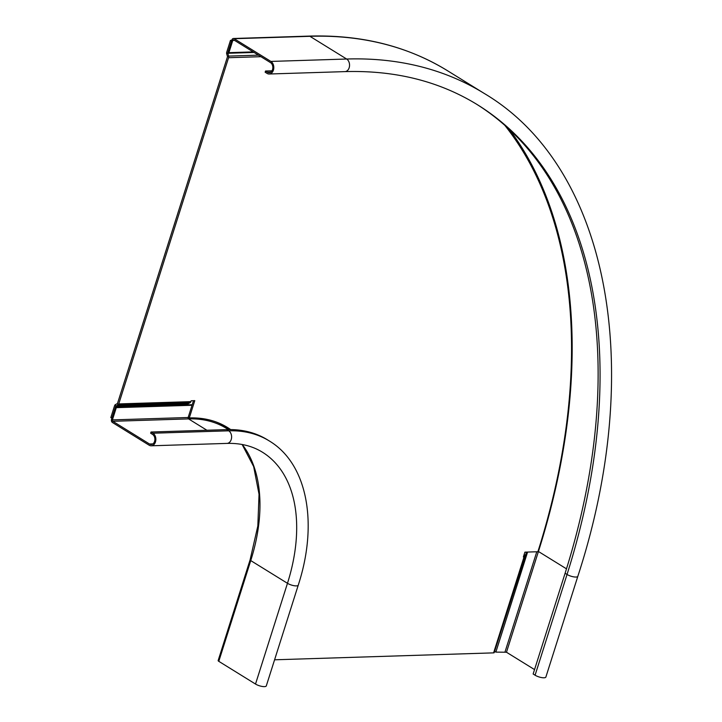 <?xml version="1.0" encoding="UTF-8"?>
<svg xmlns="http://www.w3.org/2000/svg" width="722" height="722" viewBox="0 0 722 722"><rect width="100%" height="100%" fill="white"/><g stroke="black" fill="none" stroke-linecap="round" stroke-linejoin="round"><path stroke-width="1.08" d="M226.771 429.617A171.349 105.602 -58.3 0 1 267.447 439.806L269.387 441.007A171.349 105.602 121.7 0 0 228.712 430.817L152.956 433.218L151.015 432.018L226.771 429.617L228.712 430.817A6.588 4.801 88.2 0 1 231.536 438.137A6.588 4.801 88.2 0 1 227.015 443.398L151.259 445.799A6.588 4.801 -91.8 0 0 155.781 440.537A6.588 4.801 -91.8 0 0 152.956 433.218M151.259 445.799A6.588 4.801 -91.8 0 1 149.147 445.212L112.424 422.496A2.374 1.733 -91.8 0 1 111.522 419.356L115.403 407.118L116.287 407.668L112.406 419.897A1.056 0.767 88.2 0 0 112.803 421.296L149.526 444.012A5.271 3.845 88.2 0 0 151.223 444.481A5.271 3.845 88.2 0 0 154.833 440.267A5.271 3.845 88.2 0 0 152.577 434.418L150.636 433.209L151.015 432.018M115.403 407.118L191.159 404.726A173.984 107.226 -58.3 0 1 192.223 404.699M116.287 407.668L192.043 405.268L191.159 404.726M227.015 443.398C240.552 443.037 252.366 445.97 262.456 452.216A158.172 97.479 -58.3 0 1 287.473 583.304A6.588 1.967 17.6 0 0 294.089 585.704A6.588 1.967 17.6 0 0 298.258 585.154L266.301 685.9A6.588 1.967 -162.4 0 1 262.131 686.442A6.588 1.967 -162.4 0 1 255.516 684.05L218.793 661.334A2.374 0.704 -162.4 0 1 218.152 660.567L250.11 559.821A2.374 0.704 17.6 0 0 250.751 560.588A158.172 97.479 121.7 0 0 242.267 444.508M228.901 52.661L232.782 40.432A1.056 0.767 88.2 0 1 233.793 39.909L270.515 62.624A5.271 3.845 88.2 0 1 272.772 68.482A5.271 3.845 88.2 0 1 269.162 72.687A5.271 3.845 88.2 0 1 267.474 72.218L265.525 71.018L265.145 72.218L267.086 73.418A6.588 4.801 -91.8 0 0 269.198 74.005A6.588 4.801 -91.8 0 0 273.719 68.743A6.588 4.801 -91.8 0 0 270.894 61.424L234.172 38.708A2.374 1.733 -91.8 0 0 233.414 38.501A2.374 1.733 -91.8 0 0 231.897 39.881L228.017 52.119L228.901 52.661L253.169 51.894M494.534 651.578L526.519 552.095M494.967 651.56L495.852 652.11L506.474 652.237L534.542 669.592M495.852 652.11L527.583 552.059M265.525 71.018L271.986 70.81M234.172 38.708L309.928 36.317L346.65 59.024A6.588 4.801 88.2 0 1 349.475 66.343A6.588 4.801 88.2 0 1 344.954 71.613C395.06 70.178 439.211 81.207 477.395 104.708A566.779 349.313 -58.3 0 1 567.041 574.459A6.588 1.967 17.6 0 0 573.656 576.851A6.588 1.967 17.6 0 0 577.835 576.309L545.877 677.056A6.588 1.967 -162.4 0 1 541.699 677.597A6.588 1.967 -162.4 0 1 535.083 675.205L533.143 674.005L565.1 573.259A566.779 349.313 121.7 0 0 476.43 104.112M525.625 554.92L524.001 554.974M525.399 555.615L524.677 555.696L524.65 556.635L523.576 556.328M524.614 556.734L494.209 652.58A2.112 0.632 -162.4 0 1 494.2 652.634A2.112 0.632 -162.4 0 1 493.604 652.868L524.037 556.924A2.112 0.632 17.6 0 0 524.641 556.689A2.112 0.632 17.6 0 0 524.65 556.635M274.586 659.8L493.604 652.868M190.888 401.64A2.112 1.534 88.2 0 1 190.039 402.741L188 403.797L115.854 406.08L115.43 404.6A2.112 1.534 -91.8 0 0 114.581 405.701L110.818 417.578L111.874 418.237L115.646 406.36L117.894 405.024A2.112 1.534 -91.8 0 0 118.742 403.923L190.888 401.64L191.168 400.764L194.778 400.647L189.299 417.921A160.807 99.104 -58.3 0 1 227.466 427.478A160.807 99.104 -58.3 0 1 230.652 429.581M118.742 403.923L228.567 57.715A2.112 1.534 -91.8 0 0 228.576 56.099L227.773 52.877L231.545 41.001L230.48 40.351L231.762 40.306M524.037 556.924L523.378 556.942L524.903 552.149L537.881 551.734A577.32 355.811 121.7 0 0 504.759 125.249M258.44 55.161L228.576 56.099L227.511 56.659L117.469 403.544L117.894 405.024L190.039 402.741M115.43 404.6L117.469 403.544M188 403.797L187.549 404.834M189.299 417.921L188.234 417.262L193.496 400.683M230.489 429.581A160.807 99.104 121.7 0 0 226.943 427.153M227.511 56.659L226.699 53.834L227.773 53.284L254.072 52.453M230.48 40.351L226.717 52.228A2.112 1.534 -91.8 0 0 226.699 53.834M218.793 661.334L250.751 560.588L287.473 583.304L255.516 684.05M112.406 419.897L188.162 417.506A160.546 98.941 -58.3 0 1 188.604 417.487M215.165 421.639A160.546 98.941 -58.3 0 1 230.038 429.572M188.162 417.506A1.056 0.767 -91.8 0 0 188.559 418.895A159.49 98.291 -58.3 0 1 226.428 428.381L228.369 429.581M112.803 421.296L188.559 418.895L206.907 430.249M152.874 443.904L149.526 444.012M577.835 576.309C646.1 367.227 608.664 167.314 484.327 93.499A579.956 357.435 121.7 0 0 346.65 59.024L270.894 61.424M309.16 36.1A2.374 1.733 88.2 0 1 309.928 36.317A579.956 357.435 -58.3 0 1 447.604 70.783C407.452 46.136 361.307 34.575 309.16 36.1L233.414 38.501M232.782 40.432L234.542 40.378M536.789 551.77L505.048 651.822M270.813 72.11L267.474 72.218M565.1 573.259L567.041 574.459L535.083 675.205M538.025 551.292L538.432 551.491A578.638 356.623 121.7 0 0 509.497 129.554M506.474 652.237L538.432 551.491L566.49 568.837M524.659 556.157L524.831 555.633M260.922 56.686L228.567 57.715M523.847 555.471L524.677 555.705M253.449 52.065L227.773 52.877M187.792 404.076L115.646 406.36M298.258 585.154C318.321 523.712 307.59 463.93 269.387 441.007M250.11 559.821L257.835 525.95L259.036 494.254L253.666 466.574L242.132 444.481M344.954 71.613L269.198 74.005M484.327 93.499L447.604 70.783M494.2 652.634L524.641 556.689"/></g></svg>
